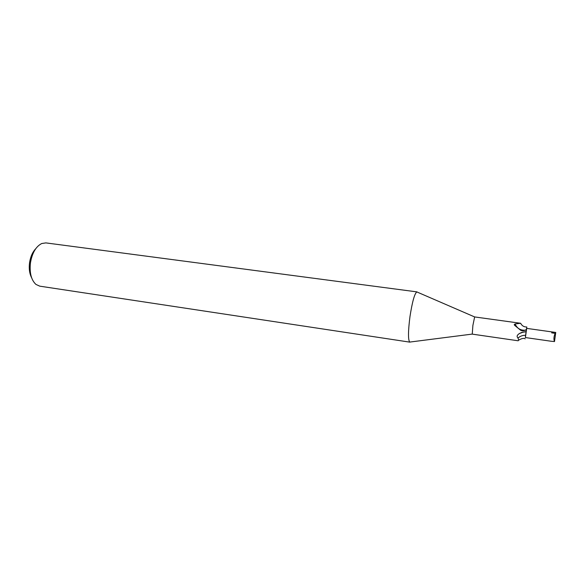 <?xml version="1.0" encoding="UTF-8"?>
<svg xmlns="http://www.w3.org/2000/svg" width="585" height="585" viewBox="0 0 585 585"><rect width="100%" height="100%" fill="white"/><g stroke="black" fill="none" stroke-linecap="round" stroke-linejoin="round"><path stroke-width="0.88" d="M555.341 335.322L555.75 332.448L526.697 328.382L525.396 337.552L526.624 328.375L525.615 335.329C522.741 335.198 520.211 336.097 518.039 338.042C516.467 336.594 516.972 335.073 519.546 333.457L521.835 332.404L526.12 331.563L525.33 337.545L551.26 341.26M417.471 292.2L416.805 291.915C414.524 293.721 412.242 301.962 409.968 316.624C408.103 331.249 408.016 339.731 409.697 342.079L410.421 341.984M526.639 328.375L526.807 326.993L526.456 329.187L525.505 330.152L522.588 330.861L520.847 330.408L514.537 325.26L514.244 324.573L515.107 323.951L520.57 323.271L474.64 316.938L472.885 325.472L472.256 334.13L518.164 340.777L518.654 340.163L518.039 338.042M417.025 291.893L45.886 242.899L41.754 243.514C35.956 246.446 32.182 252.895 30.449 262.855C29.396 272.844 31.232 280.032 35.956 284.427L39.765 286.16L409.902 342.152M35.729 248.72C32.533 252.091 30.478 256.756 29.55 262.716C28.811 268.654 29.499 273.663 31.619 277.751M526.456 329.187L526.12 331.563M520.57 323.271L521.045 324.017M525.615 335.329L525.374 337.552M525.505 330.152C520.591 330.576 517.125 328.507 515.107 323.951M552.576 332.009L551.64 332.85L555.143 333.355C553.798 336.594 553.578 339.329 554.492 341.56L551.282 341.267M553.256 332.258L553.585 333.136M554.492 341.56L555.355 335.468L555.143 333.355M526.098 331.753L521.864 332.397M474.64 316.938L416.805 291.915M524.189 331.797L519.546 333.457M525.154 338.854C523.882 337.954 521.718 338.393 518.654 340.163M514.588 325.326L514.244 324.573M526.8 326.993C523.999 327.052 521.952 325.816 520.657 323.286M472.212 334.093L409.697 342.079"/></g></svg>

